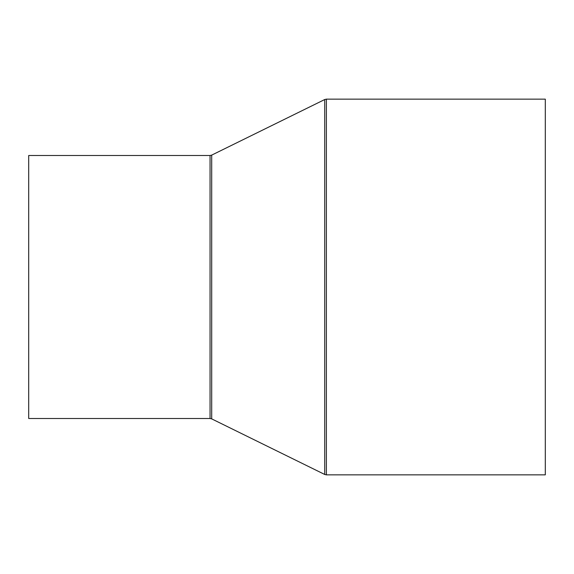 <?xml version="1.0" encoding="UTF-8"?>
<svg xmlns="http://www.w3.org/2000/svg" width="574" height="574" viewBox="0 0 574 574"><rect width="100%" height="100%" fill="white"/><g stroke="black" fill="none" stroke-linecap="round" stroke-linejoin="round"><path stroke-width="0.86" d="M28.7 418.496L28.7 155.504L210.048 155.504L210.048 418.496L28.7 418.496M326.384 99.144L326.384 474.856L545.3 474.856L545.3 99.144L326.384 99.144L324.726 99.532L324.726 474.468L211.706 418.884L211.706 155.116L210.048 155.504M326.384 474.856L324.726 474.468M211.706 155.116L324.726 99.532M211.706 418.884L210.048 418.496"/></g></svg>
